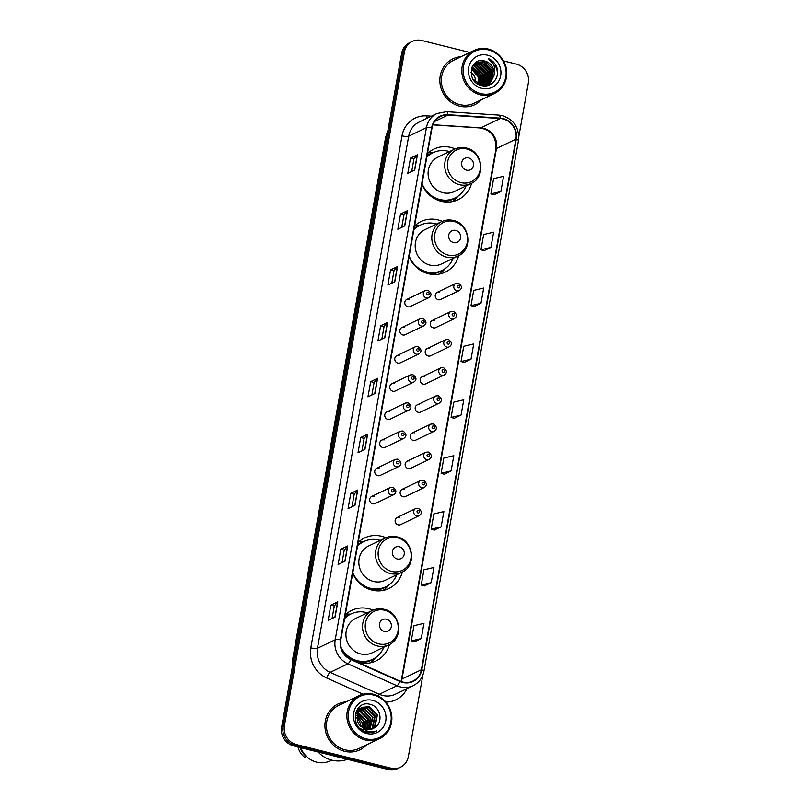 <?xml version="1.0" encoding="UTF-8"?>
<svg xmlns="http://www.w3.org/2000/svg" width="810" height="810" viewBox="0 0 810 810"><rect width="100%" height="100%" fill="white"/><g stroke="black" fill="none" stroke-linecap="round" stroke-linejoin="round"><path stroke-width="1.21" d="M372.975 610.163A28.046 26.133 64.3 0 0 368.712 608.705A28.046 26.133 64.3 0 0 351.773 610.345A28.046 26.133 64.3 0 0 345.262 614.912M341.891 649.741A28.046 26.133 64.3 0 0 352.147 659.735M357.291 662.033A28.046 26.133 64.3 0 0 359.124 662.56A28.046 26.133 64.3 0 0 376.063 660.919A28.046 26.133 64.3 0 0 389.458 644.476M385.884 537.719A28.046 26.133 64.3 0 0 381.621 536.271A28.046 26.133 64.3 0 0 364.672 537.911A28.046 26.133 64.3 0 0 358.172 542.467M352.694 573.237A28.046 26.133 64.3 0 0 372.023 590.115A28.046 26.133 64.3 0 0 388.962 588.475A28.046 26.133 64.3 0 0 402.367 572.042M442.24 221.343A28.046 26.133 64.3 0 0 437.977 219.885A28.046 26.133 64.3 0 0 421.038 221.525A28.046 26.133 64.3 0 0 414.528 226.081M409.05 256.851A28.046 26.133 64.3 0 0 428.379 273.729A28.046 26.133 64.3 0 0 445.328 272.089A28.046 26.133 64.3 0 0 458.723 255.656M455.139 148.898A28.046 26.133 64.3 0 0 450.876 147.44A28.046 26.133 64.3 0 0 433.937 149.081A28.046 26.133 64.3 0 0 427.427 153.647M421.949 184.407A28.046 26.133 64.3 0 0 441.288 201.295A28.046 26.133 64.3 0 0 458.227 199.655A28.046 26.133 64.3 0 0 471.623 183.212M409.212 299.184A3.969 3.696 64.3 0 0 404.818 303.355A3.969 3.696 64.3 0 0 410.245 306.575L428.794 297.675A3.969 3.696 -115.7 0 1 423.357 294.455A3.969 3.696 -115.7 0 1 425.351 290.517L406.812 299.417M404.2 327.331A3.969 3.696 64.3 0 0 399.806 331.503A3.969 3.696 64.3 0 0 405.233 334.722L423.772 325.812A3.969 3.696 -115.7 0 1 418.345 322.593A3.969 3.696 -115.7 0 1 420.339 318.654L401.8 327.564M399.178 355.479A3.969 3.696 64.3 0 0 394.794 359.64A3.969 3.696 64.3 0 0 400.221 362.86L418.76 353.96A3.969 3.696 -115.7 0 1 413.333 350.74A3.969 3.696 -115.7 0 1 415.327 346.801L396.789 355.712M394.166 383.616A3.969 3.696 64.3 0 0 389.782 387.787A3.969 3.696 64.3 0 0 395.209 391.007L413.748 382.097A3.969 3.696 -115.7 0 1 408.321 378.877A3.969 3.696 -115.7 0 1 410.316 374.949L391.777 383.849M389.154 411.763A3.969 3.696 64.3 0 0 384.77 415.935A3.969 3.696 64.3 0 0 390.197 419.145L408.736 410.245A3.969 3.696 -115.7 0 1 403.309 407.025A3.969 3.696 -115.7 0 1 405.304 403.086L386.755 411.996M384.142 439.901A3.969 3.696 64.3 0 0 379.758 444.072A3.969 3.696 64.3 0 0 385.185 447.292L403.724 438.382A3.969 3.696 -115.7 0 1 398.297 435.173A3.969 3.696 -115.7 0 1 400.292 431.234L381.743 440.134M379.131 468.048A3.969 3.696 64.3 0 0 374.736 472.22A3.969 3.696 64.3 0 0 380.173 475.44L398.712 466.53A3.969 3.696 -115.7 0 1 393.285 463.31A3.969 3.696 -115.7 0 1 395.27 459.371L376.731 468.281M374.119 496.196A3.969 3.696 64.3 0 0 369.725 500.357A3.969 3.696 64.3 0 0 375.162 503.577L393.7 494.677A3.969 3.696 -115.7 0 1 388.274 491.457A3.969 3.696 -115.7 0 1 390.258 487.519L371.719 496.429M434.636 320.233A3.969 3.696 64.3 0 0 430.252 324.405A3.969 3.696 64.3 0 0 435.679 327.625L454.218 318.715A3.969 3.696 -115.7 0 1 448.791 315.495A3.969 3.696 -115.7 0 1 450.775 311.556L453.367 311.303C457.134 314.047 457.417 316.518 454.218 318.715M429.624 348.381A3.969 3.696 64.3 0 0 425.23 352.552A3.969 3.696 64.3 0 0 430.667 355.762L449.206 346.862A3.969 3.696 -115.7 0 1 443.779 343.642A3.969 3.696 -115.7 0 1 445.763 339.704L448.355 339.441C452.112 342.184 452.395 344.655 449.206 346.862M424.612 376.518A3.969 3.696 64.3 0 0 420.218 380.69A3.969 3.696 64.3 0 0 425.645 383.91L444.194 375A3.969 3.696 -115.7 0 1 438.767 371.78A3.969 3.696 -115.7 0 1 440.751 367.851L443.343 367.588C447.1 370.332 447.383 372.802 444.194 375M419.6 404.666A3.969 3.696 64.3 0 0 415.206 408.837A3.969 3.696 64.3 0 0 420.633 412.057L439.182 403.147A3.969 3.696 -115.7 0 1 433.745 399.927A3.969 3.696 -115.7 0 1 435.74 395.989L438.332 395.736C442.088 398.469 442.371 400.94 439.182 403.147M439.648 292.096A3.969 3.696 64.3 0 0 435.264 296.257A3.969 3.696 64.3 0 0 440.691 299.477L459.229 290.577A3.969 3.696 -115.7 0 1 453.802 287.358A3.969 3.696 -115.7 0 1 455.797 283.419L458.379 283.156C462.145 285.9 462.429 288.37 459.229 290.577M414.578 432.813A3.969 3.696 64.3 0 0 410.194 436.975A3.969 3.696 64.3 0 0 415.621 440.194L434.16 431.295A3.969 3.696 -115.7 0 1 428.733 428.075A3.969 3.696 -115.7 0 1 430.728 424.136L433.309 423.873C437.076 426.617 437.359 429.087 434.16 431.295M409.566 460.951A3.969 3.696 64.3 0 0 405.182 465.122A3.969 3.696 64.3 0 0 410.609 468.342L429.148 459.432A3.969 3.696 -115.7 0 1 423.721 456.212A3.969 3.696 -115.7 0 1 425.716 452.274L428.298 452.02C432.064 454.754 432.348 457.235 429.148 459.432M404.554 489.098A3.969 3.696 64.3 0 0 400.17 493.26A3.969 3.696 64.3 0 0 405.597 496.479L424.136 487.579A3.969 3.696 -115.7 0 1 418.709 484.36A3.969 3.696 -115.7 0 1 420.704 480.421L423.286 480.158C427.052 482.902 427.336 485.372 424.136 487.579M399.543 517.236A3.969 3.696 64.3 0 0 395.158 521.407A3.969 3.696 64.3 0 0 400.585 524.627L419.124 515.717A3.969 3.696 -115.7 0 1 413.697 512.497A3.969 3.696 -115.7 0 1 415.692 508.569L418.274 508.305C422.04 511.049 422.324 513.52 419.124 515.717M469.81 52.468L421.878 40.5A15.876 14.793 64.3 0 0 412.29 41.431L409.526 42.758A15.876 14.793 64.3 0 0 401.638 53.389L281.657 726.995A15.876 14.793 64.3 0 0 293.696 745.919L388.122 769.5A15.876 14.793 64.3 0 0 397.71 768.568L399.097 767.9A15.876 14.793 64.3 0 1 389.499 768.832A15.876 14.793 64.3 0 0 399.097 767.9L400.474 767.242A15.876 14.793 64.3 0 0 408.361 756.611L422.891 675.013M410.903 42.1A15.876 14.793 64.3 0 0 403.026 52.721L283.044 726.337A15.876 14.793 64.3 0 0 295.083 745.261L389.499 768.832L295.083 745.261A15.876 14.793 64.3 0 1 283.044 726.337L403.026 52.721A15.876 14.793 64.3 0 1 410.903 42.1M460.961 56.72A25.404 23.672 64.3 0 0 452.851 58.857A25.404 23.672 64.3 0 0 440.103 84.058A25.404 23.672 64.3 0 0 459.503 106.14A25.404 23.672 64.3 0 0 474.842 104.652A25.404 23.672 64.3 0 0 481.585 99.65A25.404 23.672 64.3 0 1 474.842 104.652A25.404 23.672 64.3 0 1 459.503 106.14A25.404 23.672 64.3 0 1 440.103 84.058A25.404 23.672 64.3 0 1 452.851 58.857A25.404 23.672 64.3 0 1 460.961 56.72M346.042 701.885A25.404 23.672 64.3 0 0 337.922 704.022A25.404 23.672 64.3 0 0 325.185 729.213A25.404 23.672 64.3 0 0 344.584 751.295A25.404 23.672 64.3 0 0 359.923 749.817A25.404 23.672 64.3 0 0 366.657 744.815A25.404 23.672 64.3 0 1 359.923 749.817L359.923 749.817A25.404 23.672 64.3 0 1 344.584 751.295A25.404 23.672 64.3 0 1 325.185 729.213A25.404 23.672 64.3 0 1 337.922 704.022A25.404 23.672 64.3 0 1 346.042 701.885M503.05 118.979A16.939 15.775 -115.7 0 1 515.899 139.168L421.392 669.728A16.939 15.775 -115.7 0 1 412.978 681.058A16.939 15.775 -115.7 0 1 400.069 681.119L350.963 659.208A16.939 15.775 -115.7 0 1 340.808 639.951L432.024 127.879A16.939 15.775 -115.7 0 1 440.427 116.539A16.939 15.775 -115.7 0 1 447.879 115.121L500.276 118.543A16.939 15.775 -115.7 0 1 503.05 118.979M503.121 118.574A17.354 16.17 64.3 0 0 500.276 118.128L447.879 114.696A17.354 16.17 64.3 0 0 431.629 127.778L340.413 639.849A17.354 16.17 64.3 0 0 350.821 659.583L399.927 681.504A17.354 16.17 64.3 0 0 421.777 669.819L516.284 139.269A17.354 16.17 64.3 0 0 503.121 118.574M414.325 641.854L421.251 638.574L423.964 623.335L413.981 625.695L411.257 640.943L414.386 641.874M424.278 585.974L431.203 582.694L433.917 567.456L423.934 569.815L421.21 585.063L424.339 585.995M434.231 530.094L441.156 526.814L443.87 511.576L433.887 513.935L431.173 529.183L434.292 530.115M444.184 474.214L451.109 470.934L453.823 455.696L443.839 458.055L441.126 473.303L444.244 474.235M493.958 194.815L500.874 191.535L503.587 176.297L493.604 178.656L490.89 193.894L494.019 194.825M484.005 250.695L490.921 247.415L493.634 232.176L483.651 234.535L480.938 249.774L484.066 250.705M474.052 306.575L480.968 303.294L483.681 288.056L473.698 290.415L470.985 305.654L474.103 306.585M464.089 362.455L471.015 359.174L473.728 343.936L463.745 346.295L461.032 361.543L464.15 362.465M454.137 418.335L461.062 415.054L463.776 399.816L453.792 402.175L451.079 417.423L454.197 418.355M412.29 41.431A15.876 14.793 64.3 0 0 404.413 52.053L284.432 725.669A15.876 14.793 64.3 0 0 296.47 744.592L390.886 768.163A15.876 14.793 64.3 0 0 400.474 767.242M518.785 136.677L528.343 83.005A15.876 14.793 64.3 0 0 516.304 64.081L503.547 60.892M354.993 505.298L348.057 508.629L350.781 493.391L357.706 490.06L354.993 505.298M345.04 561.178L338.104 564.509L340.818 549.271L347.753 545.94L345.04 561.178M335.087 617.058L328.151 620.389L330.865 605.151L337.8 601.82L335.087 617.058M384.851 337.659L377.926 340.99L380.639 325.752L387.565 322.421L384.851 337.659M394.804 281.779L387.879 285.11L390.592 269.872L397.528 266.541L394.804 281.779M404.757 225.899L397.832 229.23L400.545 213.992L407.481 210.661L404.757 225.899M414.72 170.019L407.784 173.35L410.498 158.112L417.433 154.781L414.72 170.019M364.945 449.418L358.02 452.75L360.733 437.511L367.659 434.18L364.945 449.418M374.898 393.538L367.973 396.87L370.686 381.632L377.612 378.3L374.898 393.538M370.686 381.632L374.109 382.482L377.43 378.432A4.232 0.942 10.1 0 1 377.612 378.3M360.733 437.511L364.156 438.362L367.477 434.312A4.232 0.942 10.1 0 1 367.659 434.18M410.498 158.112L413.92 158.963L417.251 154.912A4.232 0.942 10.1 0 1 417.433 154.781M400.545 213.992L403.967 214.842M401.74 227.347L403.967 214.822L407.298 210.792A4.232 0.942 10.1 0 1 407.481 210.661M390.592 269.872L394.014 270.722M391.787 283.227L394.014 270.702L397.345 266.672A4.232 0.942 10.1 0 1 397.528 266.541M380.639 325.752L384.061 326.602L387.393 322.552A4.232 0.942 10.1 0 1 387.565 322.421M330.865 605.151L334.287 606.001L337.618 601.952A4.232 0.942 10.1 0 1 337.8 601.82M340.818 549.271L344.24 550.122M342.012 562.636L344.25 550.101L347.571 546.072A4.232 0.942 10.1 0 1 347.753 545.94M350.781 493.391L354.193 494.242M351.965 506.756L354.203 494.221L357.524 490.192A4.232 0.942 10.1 0 1 357.706 490.06M461.062 415.054L451.079 417.423M471.015 359.174L461.032 361.543M480.968 303.294L470.985 305.654M490.921 247.415L480.938 249.774M500.874 191.535L490.89 193.894M451.109 470.934L441.126 473.303M441.156 526.814L431.173 529.183M431.203 582.694L421.21 585.063M421.251 638.574L411.257 640.943M371.881 394.986L374.109 382.462M381.834 339.106L384.061 326.582M411.693 171.467L413.92 158.942M361.918 450.876L364.156 438.342M332.059 618.516L334.297 605.981M480.745 93.606A22.761 21.202 64.3 0 0 505.784 77.041A22.761 21.202 64.3 0 0 488.531 49.916A22.761 21.202 64.3 0 0 463.492 66.481A22.761 21.202 64.3 0 0 480.745 93.606M480.219 94.79A23.814 22.184 64.3 0 0 494.606 93.393A23.814 22.184 64.3 0 0 506.554 69.771A23.814 22.184 64.3 0 0 488.369 49.076A23.814 22.184 64.3 0 0 473.982 50.463A23.814 22.184 64.3 0 0 462.034 74.085A23.814 22.184 64.3 0 0 480.219 94.79M473.982 50.463L453.539 60.284A23.814 22.184 64.3 0 0 441.592 83.906A23.814 22.184 64.3 0 0 459.776 104.611A23.814 22.184 64.3 0 0 474.154 103.224L494.606 93.393M472.321 66.521L481.575 75.016L480.786 84.361M472.19 66.795L481.14 75.229L480.492 84.301M472.878 65.559L474.994 65.904L483.307 74.186L481.93 84.534M472.736 65.782L474.559 66.106L482.871 74.388L481.656 84.503M473.485 64.719L476.725 65.063L485.038 73.356L483.023 84.594M473.313 64.911L476.29 65.276L484.603 73.558L482.76 84.584M474.194 63.99L478.457 64.233L486.769 72.515L484.066 84.544M474.012 64.162L478.022 64.446L486.334 72.728L483.813 84.564M474.964 63.352L480.188 63.403L488.501 71.685L486.172 83.308L485.068 84.402M474.761 63.504L479.753 63.605L488.076 71.898L485.737 83.521L484.825 84.442M475.764 62.805L481.92 62.572L490.242 70.855L487.903 82.478L486.03 84.179M475.561 62.937L481.484 62.775L489.807 71.067L487.468 82.681L485.798 84.24M494.029 75.37A11.968 11.148 64.3 0 0 484.957 61.114C469.8 56.072 465.679 82.235 481.13 85.425C491.731 88.908 501.299 76.302 496.287 66.136C494.505 62.572 491.842 60.041 488.298 58.543C494.12 62.674 496.024 68.283 494.029 75.37L491.366 80.808L487.843 83.501L480.431 84.291L473.01 79.157M473.354 64.861L476.614 62.35L483.651 61.742L491.974 70.024L489.635 81.648L486.952 83.876M484.957 61.114L493.27 69.397L490.931 81.02L487.407 83.713L479.996 84.493L476.371 82.995M474.387 63.666L476.179 62.562M476.391 62.451L483.226 61.945L491.538 70.227L489.2 81.85L486.729 83.967M471.825 67.645L479.844 75.846L479.571 84.058M471.714 67.959L479.409 76.059L479.257 83.946M480.644 84.625L480.32 85.171M480.35 84.574L480.067 85.08M481.778 84.766L481.292 85.425M481.505 84.746L481.039 85.404M482.659 85.344L482.871 84.797L482.335 85.374M482.588 84.797L482.082 85.394M483.894 84.726L483.337 85.232M483.641 84.746L483.094 85.283M484.886 84.564L484.299 85.009M483.712 85.87L484.086 85.161L483.489 85.546M484.633 84.615L484.066 85.08M483.864 85.222L483.256 85.627M485.828 84.321L485.22 84.716M485.008 84.827L482.8 85.779M485.595 84.392L484.998 84.797M484.785 84.918L482.932 85.799M486.749 83.997L481.099 85.425M486.516 84.088L481.788 85.597M487.59 55.202A17.253 16.079 64.3 0 0 468.605 67.757A17.253 16.079 64.3 0 0 481.687 88.33A17.253 16.079 64.3 0 0 500.681 75.765A17.253 16.079 64.3 0 0 487.59 55.202M471.41 68.972L478.113 76.677L478.264 83.562M475.774 82.073A11.968 11.148 64.3 0 0 471.015 72.222M488.298 58.543L496.793 68.131L497.492 73.69M492.51 74.459L491.802 79.896M491.559 80.595L488.653 85.263M490.779 75.3L490.07 80.727M489.817 81.425L489.361 82.499M489.28 82.66L487.347 85.627M489.048 76.13L488.339 81.557M488.086 82.255L487.63 83.329M487.549 83.501L486.121 85.82M487.316 76.96L486.597 82.397M486.354 83.096L485.899 84.169M485.818 84.331L484.917 85.9M485.585 77.79L484.866 83.228M484.623 83.926L484.39 84.503M483.853 78.621L483.135 84.058M482.122 79.461L481.525 84.493M466.479 170.14A6.348 5.913 64.3 0 0 473.475 165.523A6.348 5.913 64.3 0 0 468.656 157.95A6.348 5.913 64.3 0 0 461.67 162.577A6.348 5.913 64.3 0 0 466.479 170.14M454.44 149.212L437.835 157.191A19.055 17.749 64.3 0 0 428.277 176.094A19.055 17.749 64.3 0 0 442.827 192.659A19.055 17.749 64.3 0 0 454.329 191.545L470.944 183.566C486.294 177.238 482.851 151.197 466.327 148.048C462.186 147.055 458.227 147.44 454.44 149.212A19.055 17.749 64.3 0 0 444.882 168.115A19.055 17.749 64.3 0 0 459.432 184.68A19.055 17.749 64.3 0 0 470.944 183.566M422.081 183.657A25.14 23.419 64.3 0 0 439.708 199.493A25.14 23.419 64.3 0 0 454.886 198.025A25.14 23.419 64.3 0 0 466.023 185.925M449.53 151.581A25.14 23.419 64.3 0 0 448.305 151.237A25.14 23.419 64.3 0 0 433.117 152.705A25.14 23.419 64.3 0 0 426.779 157.302M430.424 195.777A25.14 23.419 64.3 0 0 439.01 199.827A25.14 23.419 64.3 0 0 454.197 198.359L454.886 198.025M433.117 152.705L432.429 153.039A25.14 23.419 64.3 0 0 426.86 156.877M427.022 155.945A25.373 23.642 64.3 0 1 432.378 152.847L427.984 152.726M458.106 196.121L456.921 197.488A27.52 25.636 -115.7 0 1 452.284 201.609M453.58 242.585A6.348 5.913 64.3 0 0 460.566 237.958A6.348 5.913 64.3 0 0 455.746 230.394A6.348 5.913 64.3 0 0 448.76 235.011A6.348 5.913 64.3 0 0 453.58 242.585M441.541 221.656L424.926 229.635A19.055 17.749 64.3 0 0 415.368 248.528A19.055 17.749 64.3 0 0 429.918 265.093A19.055 17.749 64.3 0 0 441.43 263.979L458.035 256C473.384 249.682 469.952 223.631 453.428 220.482C449.287 219.49 445.328 219.885 441.541 221.656A19.055 17.749 64.3 0 0 431.983 240.55A19.055 17.749 64.3 0 0 446.533 257.114A19.055 17.749 64.3 0 0 458.035 256M409.182 256.092A25.14 23.419 64.3 0 0 426.799 271.937A25.14 23.419 64.3 0 0 441.987 270.469A25.14 23.419 64.3 0 0 453.124 258.37M436.62 224.016A25.14 23.419 64.3 0 0 435.395 223.681A25.14 23.419 64.3 0 0 420.218 225.15A25.14 23.419 64.3 0 0 413.88 229.746M417.525 268.221A25.14 23.419 64.3 0 0 426.111 272.271A25.14 23.419 64.3 0 0 441.288 270.803L441.987 270.469M420.218 225.15L419.519 225.484A25.14 23.419 64.3 0 0 413.95 229.311M414.112 228.39A25.373 23.642 64.3 0 1 419.479 225.291L415.084 225.16M445.196 268.566L444.022 269.922A27.52 25.636 -115.7 0 1 439.384 274.053M397.224 558.971A6.348 5.913 64.3 0 0 404.21 554.344A6.348 5.913 64.3 0 0 399.391 546.77A6.348 5.913 64.3 0 0 392.404 551.397A6.348 5.913 64.3 0 0 397.224 558.971M385.185 538.042L368.57 546.021A19.055 17.749 64.3 0 0 359.012 564.914A19.055 17.749 64.3 0 0 373.562 581.479A19.055 17.749 64.3 0 0 385.074 580.365L401.679 572.387C417.028 566.068 413.586 540.017 397.072 536.868C392.931 535.876 388.972 536.271 385.185 538.042A19.055 17.749 64.3 0 0 375.627 556.936A19.055 17.749 64.3 0 0 390.177 573.5A19.055 17.749 64.3 0 0 401.679 572.387M352.826 572.478A25.14 23.419 64.3 0 0 370.443 588.323A25.14 23.419 64.3 0 0 385.631 586.845A25.14 23.419 64.3 0 0 396.768 574.746M380.265 540.402A25.14 23.419 64.3 0 0 379.039 540.057A25.14 23.419 64.3 0 0 363.862 541.536A25.14 23.419 64.3 0 0 357.514 546.132M361.169 584.607A25.14 23.419 64.3 0 0 369.755 588.657A25.14 23.419 64.3 0 0 384.932 587.179L385.631 586.845M363.862 541.536L363.163 541.86A25.14 23.419 64.3 0 0 357.595 545.697M357.757 544.776A25.373 23.642 64.3 0 1 363.123 541.677L358.729 541.546M388.841 584.952L387.666 586.308A27.52 25.636 -115.7 0 1 383.029 590.439M384.315 631.405A6.348 5.913 64.3 0 0 391.311 626.788A6.348 5.913 64.3 0 0 386.492 619.215A6.348 5.913 64.3 0 0 379.505 623.842A6.348 5.913 64.3 0 0 384.315 631.405M372.276 610.477L355.671 618.455A19.055 17.749 64.3 0 0 346.113 637.359A19.055 17.749 64.3 0 0 360.663 653.923A19.055 17.749 64.3 0 0 372.165 652.809L388.78 644.831C404.129 638.503 400.687 612.461 384.163 609.312C380.022 608.32 376.063 608.705 372.276 610.477A19.055 17.749 64.3 0 0 362.718 629.38A19.055 17.749 64.3 0 0 377.268 645.945A19.055 17.749 64.3 0 0 388.78 644.831M341.192 647.686A25.14 23.419 64.3 0 0 357.544 660.758A25.14 23.419 64.3 0 0 372.721 659.289A25.14 23.419 64.3 0 0 383.859 647.19M367.365 612.846A25.14 23.419 64.3 0 0 366.14 612.502A25.14 23.419 64.3 0 0 350.953 613.97A25.14 23.419 64.3 0 0 344.615 618.567M348.259 657.042A25.14 23.419 64.3 0 0 356.845 661.092A25.14 23.419 64.3 0 0 372.033 659.624L372.721 659.289M350.953 613.97L350.264 614.304A25.14 23.419 64.3 0 0 344.695 618.141M344.858 617.22A25.373 23.642 64.3 0 1 350.214 614.112L345.819 613.99M375.941 657.386L374.757 658.753A27.52 25.636 -115.7 0 1 370.119 662.884M365.826 738.771A22.761 21.202 64.3 0 0 390.865 722.206A22.761 21.202 64.3 0 0 373.613 695.081A22.761 21.202 64.3 0 0 348.573 711.646A22.761 21.202 64.3 0 0 365.826 738.771M365.3 739.955A23.814 22.184 64.3 0 0 379.688 738.558A23.814 22.184 64.3 0 0 391.635 714.936A23.814 22.184 64.3 0 0 373.45 694.231A23.814 22.184 64.3 0 0 359.063 695.628A23.814 22.184 64.3 0 0 347.115 719.25A23.814 22.184 64.3 0 0 365.3 739.955M359.063 695.628L338.61 705.449A23.814 22.184 64.3 0 0 326.663 729.071A23.814 22.184 64.3 0 0 344.858 749.776A23.814 22.184 64.3 0 0 359.235 748.379L379.688 738.558M318.127 752.024A28.583 26.629 64.3 0 0 331.908 760.175A28.583 26.629 64.3 0 0 347.298 759.304M300.783 747.691A22.488 20.959 64.3 0 0 316.659 762.159A22.488 20.959 64.3 0 0 330.247 760.843L331.725 760.124M357.595 711.828L366.414 720.292L365.796 729.202M357.433 712.182L365.867 720.556L365.411 729.101M358.344 710.572L360.379 710.917L368.611 719.24L367.264 729.486M358.152 710.866L359.822 711.18L368.064 719.503L366.9 729.435M359.194 709.509L362.576 709.854L370.818 718.176L368.631 729.577M358.972 709.752L362.029 710.117L370.261 718.44L368.297 729.567M360.116 708.608L364.773 708.801L373.015 717.123L369.927 729.496M359.883 708.821L364.227 709.064L372.468 717.387L369.603 729.526M363.984 730.185L360.085 728.524M355.843 712.091L359.984 708.335M361.118 707.869L366.981 707.737L375.212 716.06L372.802 727.724L371.142 729.263M360.865 708.041L366.424 708.011L374.666 716.334L372.256 727.987L370.848 729.334M372.306 728.909L375.01 726.671L377.419 715.007L369.178 706.684L362.181 707.272L358.891 709.844L357.22 721.153L359.316 724.828L365.938 729.243L373.167 728.544L375.05 727.38L373.268 728.494M361.918 707.413L368.631 706.948L376.863 715.27L374.453 726.934L372.023 729.01M367.679 731.157L367.041 731.481M375.05 727.38C383.626 722.034 380.325 706.907 370.798 704.548C354.122 698.858 348.776 727.38 365.685 731.926L366.515 732.159C370.16 733.03 373.592 732.574 376.792 730.802C373.278 732.027 369.755 731.987 366.221 730.671L359.316 724.828M372.671 700.366A17.253 16.079 64.3 0 0 353.686 712.921A17.253 16.079 64.3 0 0 366.768 733.495A17.253 16.079 64.3 0 0 385.752 720.93A17.253 16.079 64.3 0 0 372.671 700.366M298.039 747.012A16.939 15.775 64.3 0 0 304.762 757.33L306.504 756.439M300.145 747.539A16.939 15.775 64.3 0 0 306.494 756.489M356.542 715.27L362.009 722.409L362.445 727.724M356.845 713.792L363.66 721.619L363.791 728.473M356.977 713.357L364.216 721.346L364.216 728.656M360.825 726.469A11.968 11.148 64.3 0 0 356.471 717.69M401.638 53.389L404.413 52.053M388.122 769.5L390.886 768.163M293.696 745.919L296.47 744.592M281.657 726.995L284.432 725.669M387.676 131.787A21.171 19.723 64.3 0 0 386.269 136.444L386.907 136.141M292.531 665.942L292.663 659.289L385.681 137.042A10.581 2.349 10.1 0 1 386.269 136.444L293.24 658.692L293.878 658.378M292.663 659.289A10.581 2.349 10.1 0 1 293.24 658.692A21.171 19.723 64.3 0 0 292.947 663.613M515.899 139.168L496.489 148.493A16.939 15.775 64.3 0 0 483.641 128.304A16.939 15.775 64.3 0 0 480.867 127.869L432.904 124.73M407.005 688.621A26.457 24.654 -115.7 0 1 385.874 702.078M399.927 681.504A5.295 1.296 114.1 0 1 397.001 685.756L379.262 694.271A21.171 19.723 64.3 0 0 382.624 695.436A21.171 19.723 64.3 0 0 395.412 694.2L413.151 685.675A21.171 19.723 -115.7 0 1 397.001 685.756L347.895 663.835A21.171 19.723 -115.7 0 1 335.208 639.768L426.425 127.697A5.295 1.174 10.1 0 1 431.629 127.778M421.777 669.819A5.295 1.174 10.1 0 1 423.954 671.206L518.461 140.646C519.514 128.132 514.188 119.799 502.494 115.658L498.95 115.111A5.295 1.701 93.7 0 1 500.276 118.128M340.413 639.849A5.295 1.174 -169.9 0 0 335.208 639.768L317.469 648.283A21.171 19.723 64.3 0 0 330.156 672.361L379.262 694.271A5.295 1.296 -65.9 0 0 377.814 695.81M350.821 659.583A5.295 1.296 114.1 0 1 347.895 663.835L330.156 672.361A5.295 1.296 -65.9 0 0 326.673 677.98A26.457 24.654 -115.7 0 1 310.817 647.889L402.023 135.827A26.457 24.654 -115.7 0 1 426.799 115.881L431.396 116.184M498.95 115.111L446.553 111.679A5.295 1.701 93.7 0 1 447.879 114.696M402.023 135.827A5.295 1.174 10.1 0 0 408.675 136.222L426.425 127.697A21.171 19.723 -115.7 0 1 436.924 113.522L419.185 122.047A21.171 19.723 64.3 0 0 408.675 136.222L317.469 648.283A5.295 1.174 10.1 0 1 310.817 647.889M518.461 140.646A5.295 1.174 -169.9 0 0 516.284 139.269M363.022 694.2L326.673 677.98M426.799 115.881A5.295 1.701 -86.3 0 0 427.002 118.29M401.304 681.615A16.939 15.775 64.3 0 0 401.983 679.043L496.489 148.493A9.528 2.116 10.1 0 0 495.963 149.03C496.378 137.133 491.164 130.126 480.31 127.98A9.528 3.068 -86.3 0 0 480.867 127.869L500.276 118.543M421.392 669.728L401.983 679.043A9.528 2.116 10.1 0 0 401.456 679.59L495.963 149.03M447.879 115.121L434.656 121.47M374.726 393.619L377.43 378.432M384.679 337.74L387.393 322.552M394.632 281.86L397.345 266.672M404.585 225.98L407.298 210.792M414.548 170.1L417.251 154.912M364.773 449.499L367.477 434.312M354.82 505.379L357.524 490.192M344.868 561.259L347.571 546.072M334.915 617.139L337.618 601.952M460.92 182.604A17.506 16.311 64.3 0 0 480.178 169.857A17.506 16.311 64.3 0 0 466.914 148.999A17.506 16.311 64.3 0 0 447.657 161.737A17.506 16.311 64.3 0 0 460.92 182.604M441.055 201.234A25.373 23.642 64.3 0 0 456.091 197.397M448.021 255.039A17.506 16.311 64.3 0 0 467.279 242.301A17.506 16.311 64.3 0 0 454.005 221.444A17.506 16.311 64.3 0 0 434.747 234.181A17.506 16.311 64.3 0 0 448.021 255.039M428.146 273.669A25.373 23.642 64.3 0 0 443.181 269.841M391.665 571.425A17.506 16.311 64.3 0 0 410.923 558.687A17.506 16.311 64.3 0 0 397.649 537.82A17.506 16.311 64.3 0 0 378.392 550.567A17.506 16.311 64.3 0 0 391.665 571.425M371.79 590.055A25.373 23.642 64.3 0 0 386.826 586.227M378.766 643.869A17.506 16.311 64.3 0 0 398.014 631.122A17.506 16.311 64.3 0 0 384.75 610.264A17.506 16.311 64.3 0 0 365.492 623.001A17.506 16.311 64.3 0 0 378.766 643.869M358.891 662.499A25.373 23.642 64.3 0 0 373.926 658.672M458.602 285.312A1.326 1.235 64.3 0 0 457.144 286.274A1.326 1.235 64.3 0 0 458.156 287.854A1.326 1.235 64.3 0 0 459.604 286.882A1.326 1.235 64.3 0 0 458.602 285.312M453.59 313.45A1.326 1.235 64.3 0 0 452.132 314.412A1.326 1.235 64.3 0 0 453.134 315.991A1.326 1.235 64.3 0 0 454.592 315.029A1.326 1.235 64.3 0 0 453.59 313.45M448.578 341.597A1.326 1.235 64.3 0 0 447.12 342.559A1.326 1.235 64.3 0 0 448.122 344.139A1.326 1.235 64.3 0 0 449.58 343.177A1.326 1.235 64.3 0 0 448.578 341.597M443.566 369.735A1.326 1.235 64.3 0 0 442.108 370.707A1.326 1.235 64.3 0 0 443.11 372.276A1.326 1.235 64.3 0 0 444.568 371.314A1.326 1.235 64.3 0 0 443.566 369.735M438.554 397.882A1.326 1.235 64.3 0 0 437.096 398.844A1.326 1.235 64.3 0 0 438.099 400.423A1.326 1.235 64.3 0 0 439.557 399.462A1.326 1.235 64.3 0 0 438.554 397.882M433.542 426.03A1.326 1.235 64.3 0 0 432.084 426.992A1.326 1.235 64.3 0 0 433.087 428.561A1.326 1.235 64.3 0 0 434.545 427.599A1.326 1.235 64.3 0 0 433.542 426.03M428.531 454.167A1.326 1.235 64.3 0 0 427.072 455.129A1.326 1.235 64.3 0 0 428.075 456.708A1.326 1.235 64.3 0 0 429.533 455.746A1.326 1.235 64.3 0 0 428.531 454.167M423.508 482.315A1.326 1.235 64.3 0 0 422.061 483.276A1.326 1.235 64.3 0 0 423.063 484.856A1.326 1.235 64.3 0 0 424.511 483.894A1.326 1.235 64.3 0 0 423.508 482.315M418.497 510.452A1.326 1.235 64.3 0 0 417.049 511.424A1.326 1.235 64.3 0 0 418.051 512.993A1.326 1.235 64.3 0 0 419.499 512.031A1.326 1.235 64.3 0 0 418.497 510.452M427.71 294.941A1.326 1.235 64.3 0 0 429.168 293.979A1.326 1.235 64.3 0 0 428.166 292.41A1.326 1.235 64.3 0 0 426.708 293.372A1.326 1.235 64.3 0 0 427.71 294.941M422.699 323.089A1.326 1.235 64.3 0 0 424.156 322.127A1.326 1.235 64.3 0 0 423.154 320.547A1.326 1.235 64.3 0 0 421.696 321.509A1.326 1.235 64.3 0 0 422.699 323.089M417.687 351.236A1.326 1.235 64.3 0 0 419.145 350.274A1.326 1.235 64.3 0 0 418.142 348.695A1.326 1.235 64.3 0 0 416.684 349.657A1.326 1.235 64.3 0 0 417.687 351.236M412.675 379.374A1.326 1.235 64.3 0 0 414.133 378.412A1.326 1.235 64.3 0 0 413.12 376.832A1.326 1.235 64.3 0 0 411.672 377.794A1.326 1.235 64.3 0 0 412.675 379.374M407.663 407.521A1.326 1.235 64.3 0 0 409.111 406.559A1.326 1.235 64.3 0 0 408.108 404.98A1.326 1.235 64.3 0 0 406.66 405.942A1.326 1.235 64.3 0 0 407.663 407.521M402.651 435.658A1.326 1.235 64.3 0 0 404.099 434.697A1.326 1.235 64.3 0 0 403.096 433.127A1.326 1.235 64.3 0 0 401.638 434.089A1.326 1.235 64.3 0 0 402.651 435.658M397.629 463.806A1.326 1.235 64.3 0 0 399.087 462.844A1.326 1.235 64.3 0 0 398.085 461.265A1.326 1.235 64.3 0 0 396.627 462.226A1.326 1.235 64.3 0 0 397.629 463.806M392.617 491.953A1.326 1.235 64.3 0 0 394.075 490.981A1.326 1.235 64.3 0 0 393.073 489.412A1.326 1.235 64.3 0 0 391.615 490.374A1.326 1.235 64.3 0 0 392.617 491.953M385.681 137.042L387.848 130.815M446.553 111.679L436.924 113.522M413.151 685.675C419.013 682.678 422.607 677.859 423.954 671.206M480.31 127.98L432.854 124.882M400.99 681.504L401.456 679.59M437.248 292.329L455.797 283.419M432.236 320.466L450.775 311.556M427.224 348.614L445.763 339.704M422.212 376.751L440.751 367.851M417.201 404.899L435.74 395.989M412.189 433.036L430.728 424.136M407.177 461.184L425.716 452.274M402.155 489.331L420.704 480.421M397.143 517.468L415.692 508.569M428.794 297.675C431.983 295.468 431.7 292.997 427.943 290.253L425.351 290.517M423.772 325.812C426.971 323.615 426.688 321.135 422.921 318.401L420.339 318.654M418.76 353.96C421.959 351.753 421.676 349.282 417.909 346.538L415.327 346.801M413.748 382.097C416.947 379.9 416.664 377.43 412.897 374.686L410.316 374.949M408.736 410.245C411.936 408.037 411.652 405.567 407.886 402.823L405.304 403.086M403.724 438.382C406.924 436.185 406.64 433.714 402.874 430.971L400.292 431.234M398.712 466.53C401.912 464.322 401.628 461.852 397.862 459.118L395.27 459.371M393.7 494.677C396.89 492.47 396.606 489.999 392.85 487.255L390.258 487.519"/></g></svg>
